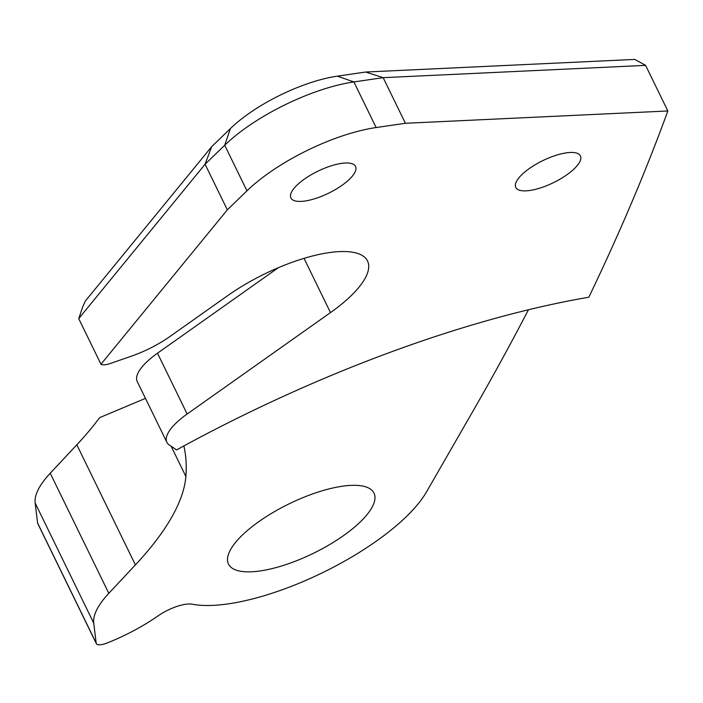 <?xml version="1.0" encoding="UTF-8"?>
<svg xmlns="http://www.w3.org/2000/svg" width="703" height="703" viewBox="0 0 703 703"><rect width="100%" height="100%" fill="white"/><g stroke="black" fill="none" stroke-linecap="round" stroke-linejoin="round"><path stroke-width="1.05" d="M347.467 181.066A35.958 12.241 -26 0 1 313.96 198.975A35.958 12.241 -26 0 1 290.901 197.965A35.958 12.241 -26 0 1 298.977 183.342A35.958 12.241 -26 0 1 332.484 165.433A35.958 12.241 -26 0 1 355.542 166.444A35.958 12.241 -26 0 1 347.467 181.066M572.339 170.521A35.958 12.241 -26 0 1 538.841 188.43A35.958 12.241 -26 0 1 515.782 187.42A35.958 12.241 -26 0 1 523.858 172.797A35.958 12.241 -26 0 1 557.365 154.888A35.958 12.241 -26 0 1 580.423 155.899A35.958 12.241 -26 0 1 572.339 170.521M345.445 300.937A98.235 33.436 154 0 0 367.511 260.971A98.235 33.436 154 0 0 227.64 295.682L170.205 336.324A57.11 19.438 -26 0 1 131.329 356.193L110.468 363.451A13.709 4.666 -26 0 1 100.968 364.233L227.333 209.846L246.964 190.838A104.492 35.572 -26 0 1 376.14 127.542L405.42 123.289L667.85 110.977A6213.791 2115.046 -26 0 1 588.815 297.228A552.681 188.123 -26 0 0 176.471 449.964A706.33 240.417 154 0 0 169.546 445.184A53.964 18.366 154 0 1 166.892 442.319A53.964 18.366 154 0 1 187.147 414.014L330.489 312.598A98.235 33.436 154 0 0 345.445 300.937M246.674 531.143A80.95 27.558 154 0 0 228.493 564.07A80.95 27.558 154 0 0 280.392 566.346A80.95 27.558 154 0 0 355.815 526.02A80.95 27.558 154 0 0 374.005 493.093A80.95 27.558 154 0 0 322.097 490.826A80.95 27.558 154 0 0 246.674 531.143M183.87 445.93A706.33 240.417 -26 0 1 185.864 476.432A359.778 122.463 -26 0 1 135.407 564.896L108.807 593.323A107.928 36.741 154 0 0 93.727 623.104L96.17 643.104A12.592 4.288 154 0 0 96.311 643.588A12.592 4.288 154 0 0 106.9 643.069A89.94 30.616 154 0 0 158.105 615.854A26.986 9.183 -26 0 1 192.332 604.22A143.913 48.982 154 0 0 398.267 524.034A143.913 48.982 154 0 0 426.449 492.003L472.196 412.485A6213.791 2115.046 154 0 0 528.454 309.759M645.609 65.37L383.17 77.673L353.89 81.935A104.492 35.572 154 0 0 224.714 145.231L205.083 164.238L78.727 318.626L82.787 306.71L85.327 301.069L211.629 146.742L230.426 128.544A86.504 29.447 -26 0 1 337.37 76.144L365.63 72.031L634.791 59.412L645.609 65.37L667.85 110.977M365.63 72.031L383.17 77.673L405.42 123.289M96.311 643.588L37.734 523.489A12.592 4.288 -26 0 1 37.593 523.006L35.15 502.997A107.928 36.741 -26 0 1 50.229 473.224L76.829 444.797A359.778 122.463 154 0 0 99.641 417.644L145.459 398.373M166.892 442.319L137.234 381.509A53.964 18.366 -26 0 1 157.49 353.205L278.326 267.711M78.727 318.626L100.968 364.233M211.629 146.742L205.083 164.238L227.333 209.846M171.119 446.212L185.864 476.432M76.829 444.797L135.407 564.896M37.593 523.006L96.17 643.104M35.15 502.997L93.727 623.104M50.229 473.224L108.807 593.323M157.49 353.205L187.147 414.014M304.039 258.361L330.489 312.598M230.426 128.544L224.714 145.231L246.964 190.838M337.37 76.144L353.89 81.935L376.14 127.542"/></g></svg>
